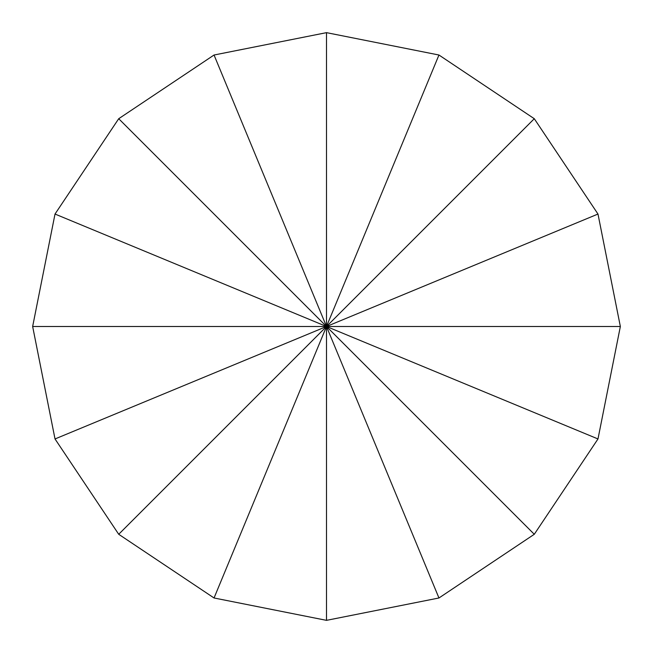 <?xml version="1.0" encoding="UTF-8"?>
<svg xmlns="http://www.w3.org/2000/svg" width="653" height="653" viewBox="0 0 653 653"><rect width="100%" height="100%" fill="white"/><g stroke="black" fill="none" stroke-linecap="round" stroke-linejoin="round"><path stroke-width="0.98" d="M620.35 326.5L597.985 438.955L534.285 534.285L438.955 597.985L326.5 620.35L214.045 597.985L118.715 534.285L55.015 438.955L32.65 326.5L55.015 214.045L118.715 118.715L214.045 55.015L326.5 32.65L438.955 55.015L534.285 118.715L597.985 214.045L620.35 326.5L326.5 326.5L597.985 438.955M32.65 326.5L326.5 326.5L534.285 534.285M118.715 118.715L326.5 326.5L55.015 438.955M534.285 118.715L326.5 326.5L55.015 214.045M326.5 620.35L326.5 326.5L214.045 55.015M118.715 534.285L326.5 326.5L438.955 55.015M326.5 32.65L326.5 326.5L438.955 597.985M597.985 214.045L326.5 326.5L214.045 597.985"/></g></svg>

